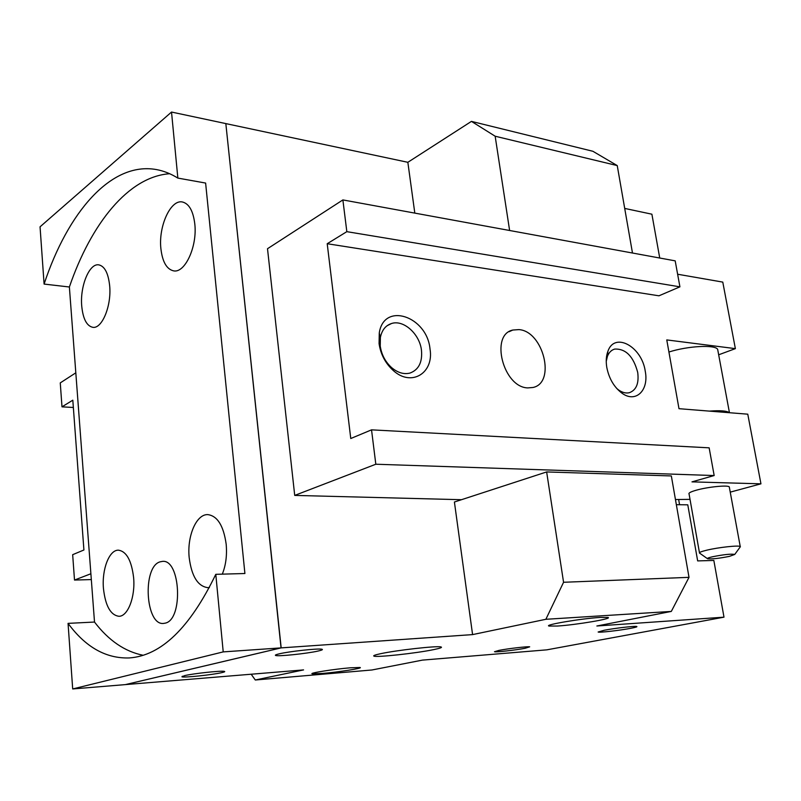 <?xml version="1.0" encoding="UTF-8"?>
<svg xmlns="http://www.w3.org/2000/svg" width="801" height="801" viewBox="0 0 801 801"><rect width="100%" height="100%" fill="white"/><g stroke="black" fill="none" stroke-linecap="round" stroke-linejoin="round"><path stroke-width="1.2" d="M630.567 628.344C619.543 630.477 598.868 632.82 598.137 632.009L604.174 630.267C614.527 628.234 634.662 625.881 636.665 626.472C637.696 626.742 635.664 627.373 630.567 628.344M318.207 651.013C307.234 653.586 277.567 656.68 275.564 655.438C274.843 655.108 276.065 654.577 279.229 653.836C289.271 651.403 317.797 648.299 321.692 649.2C323.314 649.501 322.152 650.102 318.207 651.013M525.086 648.279C515.433 650.152 495.198 652.425 494.477 651.714L499.053 650.372C508.134 648.58 527.829 646.307 529.691 646.828L525.086 648.279M221.697 672.65C212.475 674.832 183.729 677.846 181.937 676.805L184.55 675.643C193.011 673.571 220.706 670.577 224.14 671.338C225.421 671.548 224.61 671.989 221.697 672.65M433.721 649.611C416.4 653.246 376.09 657.641 373.887 656.089C372.996 655.639 375.269 654.838 380.695 653.686C396.615 650.222 436.405 645.746 440.78 646.898C442.793 647.328 440.44 648.229 433.721 649.611M209.381 587.544L208.01 587.684C197.887 586.432 191.609 576.4 189.186 557.606C186.923 536.259 196.295 514.062 207.769 514.612C217.461 515.894 223.599 525.776 226.182 544.269C227.144 555.333 225.852 565.296 222.308 574.147M133.617 577.631C135.439 596.895 127.88 616.45 118.959 616.289C110.578 615.168 105.402 605.896 103.449 588.495C101.747 569.421 109.206 549.866 118.368 550.177C126.448 551.288 131.534 560.44 133.617 577.631M109.667 285.777C111.649 305.802 102.007 329.051 92.806 327.319C86.708 325.977 83.014 318.898 81.732 306.082C79.87 286.337 89.322 263.008 98.813 264.861C104.691 266.212 108.305 273.181 109.667 285.777M194.793 223.89C197.457 246.438 184.991 273.381 173.597 270.858C166.638 269.246 162.403 261.807 160.881 248.55C158.378 226.363 170.593 199.269 182.408 201.982C189.056 203.634 193.191 210.943 194.793 223.89M350.417 667.794L359.979 667.483C363.814 668.134 338.322 672.149 322.312 673.461L312.32 673.811C308.145 673.22 334.237 669.075 350.417 667.794M600.119 617.431L607.959 617.461C613.236 618.622 575.859 624.92 557.486 626.032L549.096 626.052C543.138 625.02 581.506 618.492 600.119 617.431M165.296 623.128L163.534 623.428C145.412 625.661 142.208 566.868 159.99 561.861L162.493 561.381C180.535 559.088 183.449 619.503 165.296 623.128M225.852 123.825L281.031 647.739M225.842 123.724L281.181 647.879L125.477 684.595L303.569 669.906L255.289 679.999L371.934 669.986L422.467 660.104L546.833 649.841L723.994 617.17L596.865 625.992L671.308 611.423L545.871 619.293L563.564 582.277L546.642 471.939L671.338 475.944L689.01 577.341L563.564 582.277M281.041 647.889L225.832 123.594L171.524 112.05L177.852 178.092L205.617 183.059L244.906 573.516L215.789 574.327L223.219 651.894L281.041 647.889L125.346 684.615L72.691 688.95L223.219 651.894M244.906 573.516L215.789 574.327C189.937 627.824 161.121 655.689 129.331 657.941C105.982 658.692 85.567 647.168 68.055 623.368L94.508 622.047L69.377 286.998L44.095 284.075L40.05 226.823L171.524 112.05M225.962 123.624L407.849 162.303L471.439 121.382L592.9 151.279L617.241 165.587L632.48 253.016M624.7 208.42L651.894 214.197L659.734 258.022M68.055 623.368L72.691 688.95M678.657 499.494L679.568 504.73M723.994 617.17L713.841 560.45L697.661 560.9L687.779 504.82L676.344 504.69M281.181 647.879L472.58 634.602L545.871 619.293M546.642 471.939L454.407 502.007L472.58 634.602M407.849 162.303L414.808 213.106M617.241 165.587L495.158 136.22L471.439 121.382M509.616 230.488L495.158 136.22M689.01 577.341L671.308 611.423M251.194 674.232L255.289 679.999M169.692 173.727C128.45 176.57 91.054 223.729 69.377 286.998L44.095 284.075C67.715 212.595 110.938 161.412 156.325 169.552C163.604 170.863 170.773 173.707 177.852 178.092L205.617 183.059M94.508 622.047L94.508 622.047C108.656 640.52 124.836 651.583 143.069 655.258M713.841 560.45L697.661 560.9M616.75 388.495L618.752 390.087C622.457 392.61 626.002 393.491 629.366 392.7C636.324 390.137 639.098 383.369 637.706 372.385C633.421 356.375 625.761 348.605 614.717 349.076C611.413 350.017 608.98 352.43 607.428 356.305L606.237 361.391M645.256 371.243C649.09 390.357 635.774 403.454 621.936 393.161C614.047 387.183 608.98 378.543 606.768 367.259C605.806 361.191 606.177 355.874 607.899 351.299C614.627 331.474 641.861 346.563 645.256 371.243M380.235 346.042C381.536 354.713 385.351 361.922 391.679 367.679C397.807 372.785 403.914 374.578 409.992 373.066C418.713 369.802 422.538 362.192 421.466 350.257C419.684 333.967 403.494 319.369 391.439 323.544C385.551 325.526 381.867 330.172 380.385 337.481L380.235 346.042M430.007 348.936C434.202 372.996 411.424 387.233 393.281 370.523C385.431 363.384 380.695 354.422 379.073 343.659L379.263 333.046C383.769 301.597 427.003 316.195 430.007 348.936M527.789 387.904C503.258 387.404 489.781 334.718 512.8 330.042L518.918 329.601C543.388 331.173 556.134 382.838 532.975 387.484L527.789 387.904M699.533 553.171C698.762 552.52 701.215 551.519 706.903 550.147C718.457 547.353 738.892 545.141 740.234 546.522L739.954 547.283M699.453 552.69L689.08 494.037C688.259 493.086 690.642 491.814 696.229 490.212C707.573 486.928 727.829 484.895 729.27 486.878L729.391 487.519M729.511 556.345C719.388 558.367 712.109 559.198 707.663 558.818C706.692 558.427 708.284 557.746 712.439 556.775C723.904 554.512 731.333 553.731 734.737 554.442L729.511 556.345M346.833 231.659L679.919 286.838L658.943 295.809L327.209 243.724L346.833 231.659L342.878 199.92L267.504 248.721L294.718 495.408L375.819 464.23L714.172 475.544L691.984 481.872L760.95 483.834L747.774 414.177L678.988 408.69L666.772 339.914L735.368 348.635L718.667 354.793M677.626 274.232L722.782 282.102L735.368 348.635M714.172 475.544L709.145 447.829L371.534 429.847L350.768 438.517L327.209 243.724M690.031 499.363L675.443 499.534M371.534 429.847L375.819 464.23M342.878 199.92L675.193 260.856L679.919 286.838M760.95 483.834L730.242 492.134M461.486 499.704L294.718 495.408M709.346 411.113C720.239 410.292 726.897 410.823 729.31 412.705M668.925 352.019C687.859 345.932 715.113 344.49 717.656 349.336L717.976 351.068M73.352 407.479L61.987 406.838L72.811 400.18L83.915 549.987L72.671 554.682L74.503 580.054L91.324 579.574M90.893 573.756L74.503 580.054M75.815 372.825L60.265 382.898L61.987 406.838M276.135 654.707L275.564 655.438M182.388 676.234L181.937 676.805M374.478 655.318L373.887 656.089M549.005 625.471L549.096 626.052M618.752 390.087L621.936 393.161M391.679 367.679L393.281 370.523M509.056 331.724L512.8 330.042M707.353 558.597L699.854 553.311M734.737 554.442L740.394 546.683M729.27 486.878L740.234 546.522M391.439 323.544L387.043 325.767M380.385 337.481L379.263 333.046M607.428 356.305L607.899 351.299M729.451 412.715L717.656 349.336"/></g></svg>

